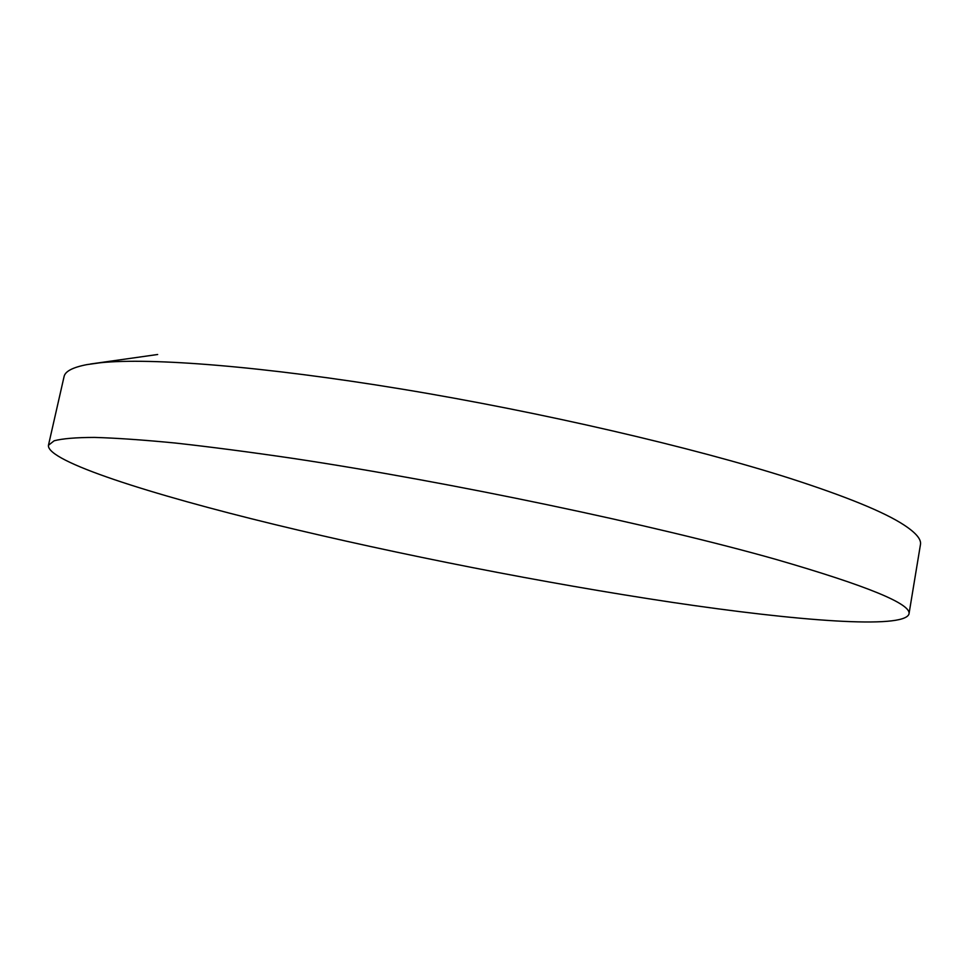 <?xml version="1.0" encoding="UTF-8"?>
<svg xmlns="http://www.w3.org/2000/svg" width="969" height="969" viewBox="0 0 969 969"><rect width="100%" height="100%" fill="white"/><g stroke="black" fill="none" stroke-linecap="round" stroke-linejoin="round"><path stroke-width="1.45" d="M274.324 524.411C150.922 494.432 46.318 461.305 48.45 445.28L54.143 440.786C62.379 438.594 75.824 437.467 94.477 437.419C116.207 438.036 143.17 439.914 175.377 443.039C210.443 446.915 249.748 452.051 293.304 458.446C450.524 482.077 655.359 525.21 776.012 559.416C867.667 585.966 911.974 604.196 908.958 614.116C903.374 629.329 796.639 620.899 671.844 602.306C545.244 583.302 398.962 554.631 274.324 524.411M48.45 445.28L64.075 376.578C65.105 371.369 72.675 367.384 86.786 364.635L100.473 362.733C150.752 357.537 262.914 366.197 402.305 389.175C541.586 412.152 693.235 447.448 790.195 478.432C846.325 496.552 884.249 512.056 903.944 524.956C915.959 532.829 921.471 539.382 920.453 544.59L908.958 614.116M157.668 354.497L90.456 364.005"/></g></svg>
